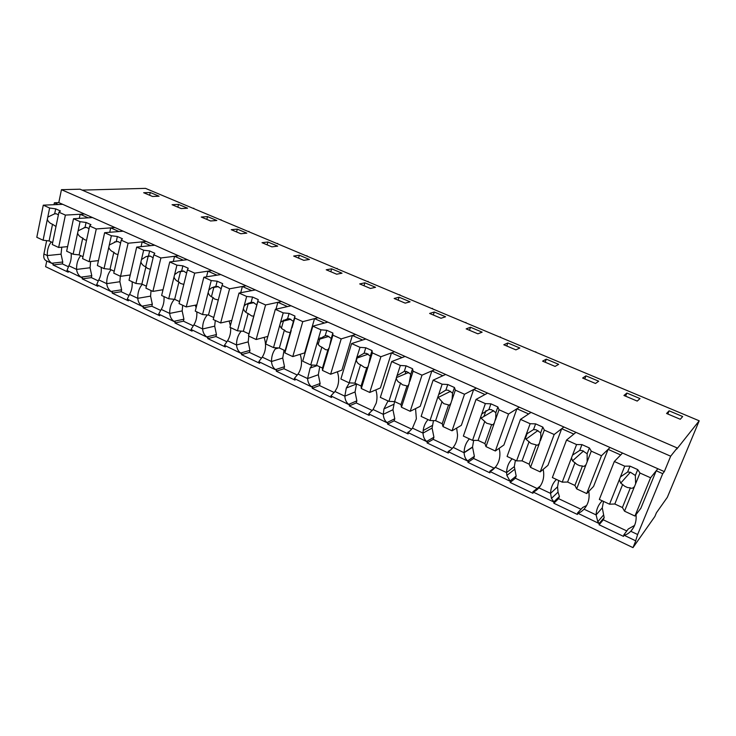 <?xml version="1.0" encoding="UTF-8"?>
<svg xmlns="http://www.w3.org/2000/svg" width="736" height="736" viewBox="0 0 736 736"><rect width="100%" height="100%" fill="white"/><g stroke="black" fill="none" stroke-linecap="round" stroke-linejoin="round"><path stroke-width="1.1" d="M82.165 190.109L145.516 188.37L699.2 420.799L676.734 449.126L677.212 447.966L80.058 189.198L61.447 189.686L58.797 202.593L54.381 202.777L53.986 204.7M46.764 261.022L45.604 266.68L632.978 547.63L635.766 540.868L623.714 535.054C625.628 535.219 627.983 533.959 630.77 531.272C634.929 526.682 636.677 521.125 636.024 514.602M68.439 271.326L68.246 272.219L53.029 264.969L53.222 264.012L46.083 260.7C44.077 259.541 43.35 257.296 43.912 253.975L46.635 240.654M58.797 202.593L664.323 471.61L670.671 456.2L61.447 189.686M54.381 202.777L58.282 204.516L62.68 204.323L43.277 205.169L36.8 237.296L43.084 240.221L49.1 240.948L52.661 242.604M677.212 447.966L670.671 456.2M143.658 192.722L152.527 196.466L159.077 196.218L150.264 192.501L143.658 192.722M470.506 327.253L466.155 328.872L477.894 333.822L482.144 332.157L470.506 327.253L469.485 330.28M441.011 318.256L445.565 316.765L434.268 312.009L429.622 313.444L441.011 318.256M546.296 359.15L542.607 361.146L555.082 366.408L558.661 364.348L546.296 359.15L545.183 362.232M515.899 349.867L519.828 348.008L507.831 342.967L503.801 344.761L515.899 349.867M246.845 233.146L237.296 229.126L231.224 229.687L240.838 233.744L246.845 233.146M262.025 242.687L271.897 246.864L277.702 246.128L267.895 241.997L262.025 242.687M187.57 208.205L178.517 204.396L172.077 204.718L181.185 208.564L187.57 208.205M216.816 220.506L207.515 216.596L201.259 217.037L210.606 220.984L216.816 220.506M359.702 283.93L370.447 288.466L375.553 287.298L364.881 282.817L359.702 283.93M410.053 301.815L399.078 297.197L394.156 298.476L405.214 303.14L410.053 301.815M293.673 256.054L303.83 260.342L309.414 259.468L299.331 255.226L293.673 256.054M342.019 273.194L331.651 268.824L326.223 269.79L336.665 274.206L342.019 273.194M626.879 393.052L623.935 395.48L637.22 401.083L640.026 398.59L626.879 393.052L625.646 396.198M595.498 383.474L598.708 381.202L585.966 375.838L582.636 378.046L595.498 383.474M666.568 413.485L680.285 419.272L682.677 416.53L669.098 410.817L666.568 413.485M699.2 420.799L667.331 497.315L656.42 512.78L654.902 516.433L632.978 547.63M553.849 503.249L558.578 498.658L559.415 496.469L553.849 501.851L553.849 503.249L577.401 514.455L577.806 513.424M510.149 482.457L515.384 478.225L516.175 476.054L510.011 481.013L510.545 481.353L510.149 482.457L532.901 493.276L533.278 492.264M467.912 462.355L473.616 458.464L474.37 456.32L467.645 460.883L468.289 461.27L467.912 462.355L489.9 472.825L490.268 471.813M427.064 442.925L433.21 439.346L433.927 437.23L426.678 441.416L427.423 441.858L427.064 442.925L448.334 453.045L448.675 452.051M387.55 424.12L394.1 420.845L394.781 418.747L387.053 422.584L387.89 423.062L387.55 424.12L408.13 433.918L408.452 432.934M349.287 405.922L356.224 402.923L356.868 400.844L348.689 404.358L349.609 404.874L349.287 405.922L369.214 415.408L369.527 414.432M312.23 388.295L319.516 385.563L320.123 383.502L311.54 386.704L312.542 387.256L312.23 388.295L331.54 397.477L331.826 396.511M276.322 371.211L283.93 368.727L284.51 366.694L275.54 369.592L276.616 370.18L276.322 371.211L295.035 380.107L295.311 379.16M241.509 354.642L249.421 352.397L249.973 350.382L240.635 353.004L241.785 353.63L241.509 354.642L259.652 363.28L259.909 362.333M207.736 338.578L215.933 336.554L216.458 334.558L206.788 336.922L208.003 337.576L207.736 338.578L225.336 346.95L225.584 346.012M174.966 322.984L183.43 321.172L183.917 319.203L173.944 321.31L175.214 321.991L174.966 322.984L192.05 331.117L192.28 330.188M143.152 307.85L151.855 306.24L152.324 304.281L142.057 306.158L143.382 306.866L143.152 307.85L159.73 315.744L159.96 314.824M112.249 293.149L121.173 291.723L121.624 289.791L111.09 291.447L112.47 292.174L112.249 293.149L128.358 300.812L128.57 299.902M82.22 278.861L91.356 277.619L91.779 275.706L80.997 277.141L82.423 277.895L82.22 278.861L97.87 286.313L98.072 285.412M599.095 524.768L603.281 519.809L604.164 517.592L599.233 523.416L599.095 524.768L623.493 536.378L623.916 535.339M52.523 263.764L51.75 263.249C49.165 261.436 47.684 258.879 47.306 255.576L43.912 253.975M51.226 241.932C48.41 245.603 47.104 250.148 47.306 255.576L61.06 254.159L62.762 262.007L62.367 263.902L68.328 266.726M67.611 246.624L58.65 247.48L52.265 244.508L58.935 212.198L65.394 215.096L84.502 214.02L80.169 214.259L88.182 217.828L92.488 217.562L73.499 218.739L66.645 251.206L73.112 254.214L79.12 254.904L82.984 256.698M98.458 260.608L89.139 261.685L82.57 258.63L89.626 225.98L96.278 228.96L114.945 227.544L110.713 227.866L118.965 231.536L123.17 231.196L104.622 232.705L97.373 265.521L104.034 268.631L110.023 269.275L114.218 271.225M130.244 274.97L120.538 276.322L113.776 273.166L121.238 240.166L128.092 243.248L146.289 241.463L142.168 241.868L150.659 245.649L154.753 245.226L136.694 247.103L129.021 280.269L135.884 283.47L141.855 284.078L146.39 286.184M163.033 289.717L152.895 291.401L145.921 288.153L153.824 254.794L160.89 257.968L178.563 255.806L174.561 256.294L183.319 260.194L187.284 259.679L169.749 261.942L161.635 295.476L168.71 298.77L174.653 299.331L179.556 301.604M196.852 304.87L186.245 306.94L179.06 303.591L187.413 269.873L194.7 273.139L211.83 270.581L207.948 271.161L216.973 275.181L220.818 274.574L203.844 277.242L195.261 311.144L202.556 314.539L208.472 315.054L213.753 317.51M231.766 320.427L220.644 322.975L213.228 319.516L222.06 285.43L229.586 288.797L246.118 285.816L242.374 286.488L251.675 290.637L255.383 289.929L239.016 293.038L229.945 327.308L237.48 330.814L243.358 331.274L248.952 333.877L256.8 304.897L253.138 302.395L251.132 302.34L252.558 297.05L258.235 299.598L257.83 301.475L265.586 304.962L281.483 301.53L277.886 302.303L287.482 306.581L291.042 305.771L275.328 309.332L265.742 343.988L273.516 347.604L279.349 348.008L285.126 350.695L293.425 321.393L289.644 318.835L287.574 318.762L289.082 313.416L294.934 316.038L294.75 318.053L302.772 321.65L317.97 317.74L314.53 318.624L324.447 323.04L327.842 322.12L312.837 326.168L302.698 361.21L310.721 364.946L316.517 365.295L322.478 368.064L327.87 349.867L329.286 347.502L331.246 338.44L327.354 335.809L325.211 335.717L326.793 330.308L332.847 333.022L332.902 335.184L341.191 338.9L355.644 334.475L352.369 335.478L362.609 340.032L365.829 339.002L351.587 343.565L340.878 378.994L349.168 382.867L354.908 383.143L361.072 386.014L366.767 367.604C367.071 368.046 367.623 367.347 368.432 365.507L370.337 356.058L366.316 353.354L364.099 353.243L365.774 347.769L372.03 350.575L372.342 352.884L380.908 356.73L394.551 351.762L391.469 352.884L402.049 357.595L405.085 356.436L391.662 361.56L380.337 397.385L388.912 401.378L394.597 401.598L400.964 404.561L406.98 385.949C407.413 386.455 408.084 385.793 408.995 383.962L410.752 374.265L406.603 371.487L404.303 371.358L406.079 365.829L412.546 368.727L413.126 371.192L421.995 375.167L434.764 369.628L431.876 370.88L442.814 375.746L445.648 374.458L433.118 380.162L421.139 416.401L430.008 420.532L435.629 420.679L442.216 423.743L448.574 404.929C449.144 405.499 449.944 404.874 450.956 403.052L452.088 399.354L452.566 393.107L448.279 390.255L445.887 390.098L447.764 384.505L454.462 387.504L455.336 390.135L464.508 394.257L476.348 388.102L473.671 389.491L484.987 394.533L487.609 393.098L476.036 399.427L463.367 436.08L472.549 440.358L478.096 440.422L484.914 443.596L491.63 424.562C492.347 425.206 493.276 424.626 494.408 422.823L495.779 417.818L495.852 412.611L491.418 409.676L488.934 409.492L490.921 403.834L497.858 406.944L499.036 409.75L508.539 414.018L519.368 407.21L516.92 408.747L528.641 413.963L531.024 412.39L520.481 419.382L507.086 456.449L516.589 460.883L522.054 460.865L529.12 464.149L536.222 444.903C537.096 445.62 538.163 445.087 539.424 443.302L540.914 437.037L540.693 432.814L536.102 429.787L533.526 429.585L535.624 423.862L542.809 427.082L544.318 430.082L554.171 434.507L563.896 427L561.706 428.692L573.841 434.093L575.966 432.363L566.545 440.054L552.368 477.554L562.23 482.154L567.603 482.043L574.926 485.447L582.434 465.98C583.473 466.78 584.688 466.302 586.086 464.526L587.153 461.785L587.153 453.753L582.406 450.634L579.729 450.404L581.946 444.608L589.398 447.948L591.266 451.15L601.487 455.74L610.034 447.488L608.102 449.356L620.687 454.958L622.536 453.045L614.321 461.5L599.325 499.44L609.546 504.197L614.818 504.004L622.408 507.527L630.356 487.839C631.571 488.732 632.951 488.299 634.487 486.551L635.619 483.773L635.352 475.465L630.43 472.254L627.642 471.997L629.988 466.136L637.726 469.596L639.97 473.018L650.578 477.774L657.846 468.74L656.208 470.773L662.722 473.671L637.643 534.52L635.628 540.905M664.323 471.61L662.722 473.671M150.264 192.501L149.629 195.242M434.268 312.009L433.302 314.999M507.831 342.967L506.764 346.012M237.296 229.126L236.569 231.941M267.895 241.997L267.131 244.849M178.517 204.396L177.854 207.156M207.515 216.596L206.825 219.383M364.881 282.817L363.998 285.743M399.078 297.197L398.148 300.159M299.331 255.226L298.531 258.106M331.651 268.824L330.804 271.731M585.966 375.838L584.789 378.957M669.098 410.817L667.81 414M599.352 523.664L577.475 513.075C579.186 513.158 581.366 511.86 584.025 509.183C588.285 504.252 589.867 498.318 588.782 491.409M586.638 505.494L582.71 507.472L577.475 513.075M558.578 498.658L581.026 509.275M553.849 501.851L551.448 498.392L550.565 493.378L538.908 487.867C543.104 482.779 544.557 476.716 543.251 469.688L543.177 469.375M554.033 502.127L532.827 491.86C534.345 491.86 536.369 490.535 538.908 487.867M540.371 485.944L532.827 491.86M515.384 478.225L536.802 488.354M510.011 481.013L506.856 475.41L506.589 472.595L495.328 467.277C498.806 462.972 500.296 457.838 499.799 451.886L499.164 448.307M510.26 481.316L489.707 471.371C491.041 471.298 492.908 469.927 495.328 467.277M495.475 467.093L489.707 471.371M473.616 458.464L494.068 468.142M467.645 460.883C465.52 459.19 464.342 456.486 464.103 452.76L453.21 447.378C455.961 443.882 457.406 439.742 457.544 434.967L456.651 428.085M467.949 461.214L448.012 451.554C449.181 451.416 450.91 450.018 453.21 447.378M451.214 449.54L448.012 451.554M433.21 439.346L452.346 448.399M426.678 441.416C424.451 439.668 423.228 436.899 423.025 433.108L412.491 428.131L416.364 418.812L415.555 408.627M427.046 441.766L407.689 432.391C408.692 432.188 410.292 430.762 412.491 428.131M408.903 431.747L407.689 432.391M394.1 420.845L411.663 429.152M387.053 422.584C384.772 420.817 383.511 418.066 383.29 414.331L373.097 409.52L376.179 403.199C377.356 398.866 377.246 394.422 375.829 389.878M387.467 422.952L368.672 413.853L373.097 409.52M356.224 402.923L372.306 410.532M348.689 404.358C346.362 402.583 345.074 399.85 344.825 396.161L334.963 391.497L336.959 387.955C339.048 382.849 339.195 377.458 337.382 371.772M349.149 404.745L330.896 395.894L334.963 391.497M319.516 385.563L334.208 392.509M311.54 386.704C309.175 384.919 307.85 382.205 307.584 378.562L298.025 374.044L298.761 372.904C301.87 367.264 302.34 361.063 300.159 354.292M312.046 387.108L294.299 378.506L298.025 374.044M283.93 368.727L297.307 375.056M275.54 369.592C273.139 367.807 271.786 365.111 271.501 361.514L262.246 357.135C265.88 351.284 266.496 344.706 264.114 337.382M276.092 370.024L258.824 361.652L262.246 357.135M249.421 352.397L261.556 358.138M240.635 353.004C238.206 351.21 236.836 348.542 236.532 344.991L227.553 340.75C229.926 336.968 230.948 332.589 230.616 327.621M241.224 353.455L224.434 345.304L227.553 340.75M215.933 336.554L226.9 341.743M206.788 336.922C204.323 335.119 202.924 332.47 202.612 328.964L193.899 324.843C196.181 321.098 197.147 316.765 196.797 311.862M207.414 337.382L191.066 329.452L193.899 324.843M183.43 321.172L193.274 325.836M173.944 321.31C171.451 319.507 170.034 316.876 169.703 313.407L161.248 309.414C163.438 305.698 164.349 301.41 163.99 296.562M174.598 321.788L158.682 314.06L161.248 309.414M151.855 306.24L160.65 310.399M142.057 306.158C139.536 304.354 138.101 301.742 137.752 298.319L129.545 294.437C131.652 290.748 132.508 286.506 132.13 281.722M142.747 306.645L127.236 299.11L129.545 294.437M121.173 291.723L128.984 295.421M111.09 291.447C108.542 289.634 107.097 287.04 106.738 283.664L98.762 279.892C100.777 276.221 101.596 272.035 101.2 267.306M111.808 291.944L96.683 284.602L98.762 279.892M91.356 277.619L98.219 280.867M80.997 277.141C78.439 275.328 76.967 272.762 76.599 269.422L68.844 265.76C70.785 262.117 71.548 257.968 71.153 253.304M81.742 277.647L67.004 270.489L68.844 265.76M53.029 264.969L62.367 263.902M51.75 263.249L62.762 262.007M634.561 525.44L628.277 528.982L623.714 535.054M603.281 519.809L626.805 530.941M599.233 523.416L597.807 521.714L596.105 514.896L584.025 509.183M61.778 247.186L61.06 254.159M80.712 255.65C77.786 259.33 76.415 263.92 76.599 269.422L90.059 267.757L91.779 275.706M80.169 214.259L79.295 218.38M90.629 261.51L90.059 267.757M110.713 227.866L109.728 232.291M111.053 269.753C108.017 273.461 106.582 278.098 106.738 283.664L119.894 281.732L121.624 289.791M120.327 276.221L119.894 281.732M142.168 241.868L141.054 246.652M142.287 284.28C139.132 288.006 137.623 292.689 137.752 298.319L150.576 296.12L152.324 304.281M145.691 266.772L148.203 256.11M151.064 290.545L150.576 296.12M174.561 256.294L173.3 261.482M174.395 299.304C171.157 303.048 169.593 307.749 169.703 313.407L182.169 310.923L183.917 319.203M178.075 281.529L180.605 271.225M162.776 290.766L162.435 289.818M182.694 305.284L182.169 310.923M207.948 271.161L206.512 276.828M207.322 314.953C204.102 318.697 202.529 323.371 202.612 328.964L214.691 326.168L216.458 334.558M211.453 296.691L213.964 286.874M196.116 307.777L195.298 305.173M215.271 320.464L214.691 326.168M242.374 286.488L240.727 292.716M241.242 331.108C238.041 334.852 236.477 339.471 236.532 344.991L248.198 341.872L249.973 350.382M245.879 312.248L248.326 303.122M230.386 325.652L229.172 321.025M248.823 336.104L248.198 341.872M277.886 302.303L275.972 309.194M276.193 347.797L275.264 348.947C272.716 352.516 271.464 356.702 271.501 361.514L282.725 358.055L284.51 366.694M281.428 328.192L283.719 320.04M284.041 350.189L282.725 358.055M314.53 318.624L304.621 352.903L292.781 356.592L302.772 321.65M312.22 365.038L310.141 368.018L307.584 378.562L318.329 374.744L320.123 383.502M318.182 344.448L320.142 337.75M319.737 366.786L318.329 374.744M352.369 335.478L341.909 370.134L330.63 374.228L341.191 338.9M349.379 382.876L346.316 388.028L344.825 396.161L355.056 391.957L356.868 400.844M356.298 360.723L357.549 356.61M367.227 354.485L367.457 353.74M356.555 383.907L355.056 391.957M391.469 352.884L380.42 387.927L369.748 392.454L380.908 356.73M388.019 400.973L383.944 408.912L383.29 414.331L392.96 409.722L394.781 418.747M405.094 373.989L405.941 371.367M394.551 401.598L392.96 409.722M431.876 370.88L420.21 406.318L410.191 411.295L421.995 375.167M428.012 419.603C425.334 422.648 423.724 426.282 423.182 430.532L423.025 433.108L432.096 428.058L433.927 437.23M433.476 420.624L432.096 428.058M473.671 389.491L461.352 425.325L452.033 430.799L464.508 394.257M469.356 438.877C465.971 442.621 464.223 447.166 464.103 452.52L472.53 447.01L474.37 456.32M483.929 416.447L485.972 410.605M473.671 440.367L472.53 447.01M516.92 408.747L503.902 444.986L495.346 450.984L508.539 414.018M512.136 458.804C508.594 462.576 506.745 467.167 506.589 472.595L514.326 466.606L516.175 476.054M525.476 438.076L527.316 433.026M515.393 460.322L514.326 466.606M561.706 428.692L547.952 465.336L540.206 471.886L554.171 434.507M556.407 479.44C552.708 483.221 550.758 487.867 550.565 493.378L557.548 486.864L558.044 492.126L559.415 496.469M558.698 480.507L557.548 486.864M608.102 449.356L593.575 486.413L586.712 493.562L601.487 455.74M602.269 500.811C598.396 504.611 596.344 509.312 596.105 514.896L602.287 507.831L604.164 517.592M603.52 501.391L602.287 507.831M656.208 470.773L640.854 508.263L634.938 516.037L650.578 477.774M193.761 208.628L187.386 205.942M193.853 208.26L193.025 208.316M500.268 337.29L492.55 334.052M500.406 336.895L499.873 337.125M465.833 322.837L458.27 319.663M465.962 322.442L465.391 322.653M572.102 367.448L564.052 364.072M535.679 352.158L527.795 348.846M535.817 351.762L535.33 352.01M277.555 243.8L270.82 240.966M277.656 243.432L276.892 243.524M306.921 256.128L300.058 253.248M307.022 255.751L306.296 255.861M221.002 220.055L214.507 217.332M221.094 219.696L220.285 219.76M248.924 231.785L242.31 229.006M249.026 231.417L248.234 231.49M399.722 295.081L392.454 292.036M399.841 294.704L399.197 294.86M432.336 308.77L424.92 305.661M432.455 308.384L431.848 308.568M337.051 268.778L330.059 265.834M337.162 268.401L336.453 268.52M367.972 281.759L360.842 278.76M368.092 281.373L367.411 281.52M648.158 399.372L639.759 395.848M609.574 383.18L601.358 379.73M687.893 416.052L679.31 412.454M43.084 240.221L49.634 208.021L55.688 208.858L60.416 210.984L58.935 212.198M43.277 205.169L49.634 208.021M58.65 247.48L65.394 215.096M47.316 219.42C48.263 221.766 50.002 223.376 52.523 224.268L55.982 226.504M58.392 214.848L56.313 213.78L54.666 213.817L55.688 208.858M47.794 217.083L54.666 213.817M49.1 240.948L52.523 224.268M73.112 254.214L80.049 221.674L86.084 222.474L90.951 224.655L89.626 225.98M73.499 218.739L80.049 221.674M89.139 261.685L96.278 228.96M77.593 233.202C78.513 235.548 80.224 237.167 82.736 238.05L84.125 239.467L86.517 240.359M89.028 228.721L86.71 227.461L85.008 227.488L86.084 222.474M78.099 230.828L85.008 227.488M79.12 254.904L82.736 238.05M104.034 268.631L111.366 235.741L117.392 236.504L122.406 238.749L121.238 240.166M104.622 232.705L111.366 235.741M120.538 276.322L128.092 243.248M108.772 247.379C109.664 249.752 111.357 251.372 113.85 252.246L115.267 253.69L117.972 254.61M120.594 243.036L118.008 241.555L116.251 241.564L117.392 236.504M109.305 244.987L116.251 241.564M110.023 269.275L113.85 252.246M135.884 283.47L143.649 250.222L149.647 250.948L154.808 253.267L153.824 254.794M136.694 247.103L143.649 250.222M152.895 291.401L160.89 257.968M140.898 261.998C141.754 264.38 143.419 266 145.903 266.864L147.356 268.336L150.383 269.293M153.106 257.793L150.254 256.073L148.442 256.073L149.647 250.948M141.459 259.578L145.995 256.643L148.442 256.073M141.855 284.078L145.903 266.864M168.71 298.77L176.916 265.162L182.896 265.843L188.223 268.235L187.413 269.873M169.749 261.942L176.916 265.162M186.245 306.94L194.7 273.139M174.018 277.067C174.837 279.459 176.474 281.078 178.931 281.934L180.43 283.434L183.807 284.409M186.631 273.028L183.494 271.041L181.617 271.023L182.896 265.843M174.607 274.62L178.324 271.924L181.617 271.023M174.653 299.331L178.931 281.934M202.556 314.539L211.241 280.563L217.184 281.207L222.677 283.673L222.06 285.43M203.844 277.242L211.241 280.563M220.644 322.975L229.586 288.797M208.168 292.597C208.95 295.007 210.56 296.636 212.998 297.473L214.535 299.009L218.288 299.984M221.205 288.751L217.773 286.47L215.832 286.433L217.184 281.207M208.794 290.131L211.609 287.804L215.832 286.433M208.472 315.054L212.998 297.473M267.84 336.389L256.146 339.517L248.492 335.947L248.952 333.877M237.48 330.814L246.652 296.461L252.558 297.05M239.016 293.038L246.652 296.461M256.146 339.517L265.586 304.962M243.404 308.632C244.14 311.052 245.723 312.68 248.133 313.499L251.767 316.002L253.773 316.066M244.067 306.13L245.934 304.336L251.132 302.34M248.492 335.947L254.518 313.692M243.358 331.274L248.133 313.499M255.199 311.181L257.83 301.475M256.8 304.897L258.235 299.598M292.781 356.592L284.887 352.903L285.126 350.695M273.516 347.604L283.213 312.874L289.082 313.416M275.328 309.332L283.213 312.874M279.781 325.183C280.471 327.621 282.017 329.24 284.4 330.041L286.037 331.642L290.223 332.7M280.48 322.653L281.419 321.577L287.574 318.762M284.887 352.903L291.254 330.4M279.349 348.008L284.4 330.041M291.971 327.86L294.75 318.053M293.425 321.393L294.934 316.038M330.63 374.228L322.469 370.42L322.478 368.064M310.721 364.946L320.979 329.829L326.793 330.308M312.837 326.168L320.979 329.829M317.345 342.268C317.998 344.724 319.498 346.343 321.853 347.125L325.726 349.766L327.87 349.867M318.09 339.71L325.211 335.717M322.469 370.42L329.204 347.668M316.517 365.295L321.853 347.125M329.967 345.101L332.902 335.184M331.246 338.44L332.847 333.022M369.748 392.454L361.302 388.516L361.072 386.014M368.23 354.136L356.564 358.23L360.014 347.346L365.774 347.769M351.587 343.565L360.014 347.346M349.168 382.867L356.169 359.932C356.767 362.397 358.23 364.007 360.557 364.78L364.541 367.485L366.767 367.604M356.564 358.23L356.169 359.932M356.96 357.346L364.099 353.243M361.302 388.516L368.432 365.507M354.908 383.143L360.557 364.78M369.233 362.912L372.342 352.884M370.337 356.058L372.03 350.575M410.191 411.295L401.46 407.229L400.964 404.561M408.802 372.444L396.4 377.614L400.375 365.47L406.079 365.829M391.662 361.56L400.375 365.47M388.912 401.378L396.308 378.194C396.851 380.668 398.268 382.278 400.559 383.024L402.344 384.744L406.98 385.949M396.4 377.614L396.308 378.194M397.146 375.581L404.303 371.358M401.46 407.229L408.995 383.962M394.597 401.598L400.559 383.024M409.842 381.34L413.126 371.192M410.752 374.265L412.546 368.727M452.033 430.799L442.998 426.586L442.216 423.743M430.008 420.532L442.134 384.21L447.764 384.505M433.118 380.162L442.134 384.21M437.837 397.081L443.771 403.65L448.574 404.929M438.72 394.441L445.887 390.098M442.998 426.586L450.956 403.052M435.629 420.679L441.931 401.893M451.858 400.402L455.336 390.135M452.566 393.107L454.462 387.504M495.346 450.984L485.99 446.623L484.914 443.596M472.549 440.358L485.364 403.613L490.921 403.834M476.036 399.427L485.364 403.613M480.82 416.64L481.096 418.149L486.652 423.228L491.63 424.562M481.758 413.963L488.934 409.492M485.99 446.623L494.408 422.823M478.096 440.422L484.757 421.424M495.365 420.136L499.036 409.75M495.852 412.611L497.858 406.944M540.206 471.886L530.518 467.378L529.12 464.149M516.589 460.883L530.15 423.724L535.624 423.862M520.481 419.382L530.15 423.724M525.348 436.899L525.973 439.217L531.061 443.504L536.222 444.903M526.332 434.185L533.526 429.585M530.518 467.378L539.424 443.302M522.054 460.865L529.101 441.655M540.426 440.588L544.318 430.082M540.693 432.814L542.809 427.082M586.712 493.562L576.665 488.879L574.926 485.447M562.23 482.154L576.573 444.562L581.946 444.608M566.545 440.054L576.573 444.562M571.486 457.884L572.498 460.856L577.079 464.508L579.766 465.732L582.434 465.98M572.534 455.152L579.729 450.404M576.665 488.879L586.086 464.526M567.603 482.043L575.046 462.613M587.153 461.785L591.266 451.15M587.153 453.753L589.398 447.948M634.938 516.037L624.524 511.18L622.408 507.527M609.546 504.197L624.726 466.173L629.988 466.136M614.321 461.5L624.726 466.173M619.344 479.66L620.724 483.12L624.79 486.294L627.578 487.563L630.356 487.839M620.448 476.891L627.642 471.997M624.524 511.18L634.487 486.551M614.818 504.004L622.693 484.343M635.619 483.773L639.97 473.018M635.352 475.465L637.726 469.596M637.643 534.52L630.77 531.272L633.494 527.611M558.044 492.126L551.448 498.392M514.455 469.458L506.856 475.41M472.53 447.249L464.103 452.76M603.308 515.264L597.807 521.714M278.65 347.962L275.264 348.947M317.216 365.617L310.141 368.018M356.528 383.962L346.316 388.028M393.613 404.395L383.944 408.912M432.253 425.528L423.182 430.532M56.258 213.771L54.243 213.882M86.701 227.461L83.996 227.663M118.073 241.574L114.568 241.905M150.438 256.119L145.995 256.643M183.834 271.124L178.324 271.924M218.325 286.626L211.609 287.804M253.975 302.652L245.934 304.336M290.821 319.24L281.41 321.577M328.9 336.398L318.2 339.554M450.616 391.276L437.874 397.615M493.663 410.633L481.096 418.149M537.961 430.514L525.973 439.217M583.51 451.002L572.498 460.856M630.356 472.236L620.724 483.12"/></g></svg>
